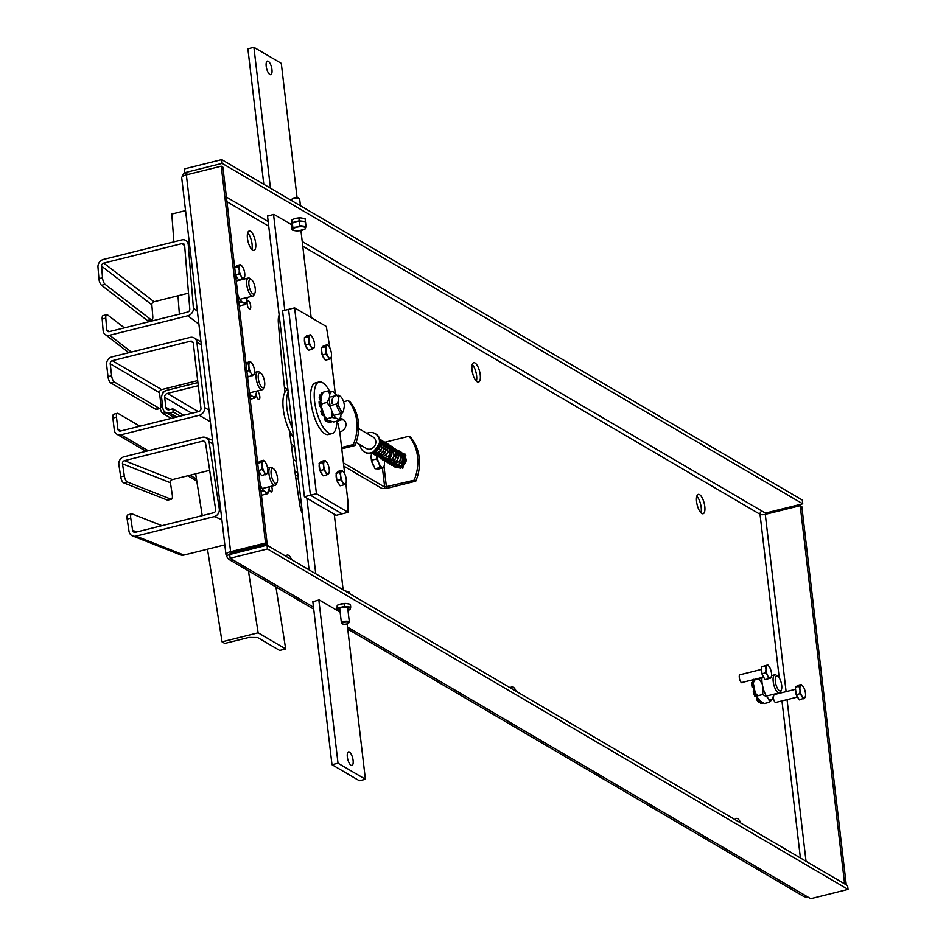 <?xml version="1.0" encoding="UTF-8"?>
<svg xmlns="http://www.w3.org/2000/svg" width="946" height="946" viewBox="0 0 946 946"><rect width="100%" height="100%" fill="white"/><g stroke="black" fill="none" stroke-linecap="round" stroke-linejoin="round"><path stroke-width="1.42" d="M344.048 420.095A6.657 5.842 -59.6 0 0 340.808 419.965A6.657 5.842 -59.6 0 0 336.882 422.696M340.347 418.83A6.657 5.842 120.4 0 1 343.268 419.539A6.657 5.842 120.4 0 1 345.81 426.055A6.657 5.842 120.4 0 1 340.643 431.553A6.657 5.842 120.4 0 1 339.685 431.719M402.689 455.653A5.652 4.967 120.4 0 1 403.564 456.043A5.652 4.967 120.4 0 1 405.716 461.589A5.652 4.967 120.4 0 1 401.329 466.26A5.652 4.967 120.4 0 1 397.84 465.81A5.652 4.967 120.4 0 1 396.563 464.663M397.911 465.207A5.652 4.967 -59.6 0 0 398.715 466.201M349.807 401.565A44.072 38.739 120.4 0 1 354.963 445.519L353.319 444.561A44.072 38.739 -59.6 0 0 348.163 400.596L349.807 401.565M414.123 480.201A44.072 38.739 -59.6 0 0 408.956 436.248L410.599 437.206A44.072 38.739 120.4 0 1 415.767 481.171L414.123 480.201L384.679 487.084L343.422 462.89M408.956 436.248L385.152 442.184M354.963 445.519L341.766 448.806M341.612 447.482L353.319 444.561M415.767 481.171L388.073 488.065A5.321 1.655 -6.7 0 1 381.072 487.982L343.8 466.13M348.163 400.596L343.575 401.743M268.297 61.289A6.989 2.531 -104 0 1 271.774 68.431A6.989 2.531 -104 0 1 270.757 74.663A6.989 2.531 -104 0 1 266.618 68.502A6.989 2.531 -104 0 1 267.387 61.112A6.989 2.531 -104 0 1 268.297 61.289M349.441 752.07A6.989 2.531 -104 0 1 352.917 759.212A6.989 2.531 -104 0 1 351.912 765.444A6.989 2.531 -104 0 1 347.761 759.271A6.989 2.531 -104 0 1 348.53 751.881A6.989 2.531 -104 0 1 349.441 752.07M270.45 188.207L253.906 47.3L247.887 48.802L263.804 184.304M253.906 47.3L281.293 63.358L297.056 197.548M267.517 215.936L309.094 569.882M312.819 601.514L331.987 764.699L359.374 780.757L365.393 779.256L338.006 763.197L331.987 764.699M338.006 763.197L318.837 600.012M315.751 573.784L306.871 498.187M284.793 310.3L273.536 214.435M300.934 230.576L311.151 317.56M334.257 514.246L343.138 589.843M347.135 623.863L365.393 779.256M779.244 677.927L760.028 514.305A3.997 1.242 173.3 0 0 765.279 514.376L800.186 505.672L801.83 506.63L846.091 883.422L844.447 882.452L842.851 882.855M844.494 883.812L846.091 883.422M800.186 505.672L844.447 882.452M302.767 246.185L760.028 514.305A2.661 2.341 120.4 0 1 762.133 511.195L765.42 513.122L802.74 503.816L802.291 500.056L221.719 159.626L184.399 168.932L184.848 172.692L187.935 174.513M848.03 889.394L267.458 548.964L267.009 545.203L847.592 885.633L848.03 889.394L810.722 898.7L347.513 627.092M347.75 629.102L803.331 896.229A6.657 5.842 -59.6 0 0 807.435 896.773M182.495 176.488A6.657 5.842 120.4 0 1 184.813 172.409M313.469 607.131L233.426 560.198A6.657 5.842 120.4 0 1 229.322 559.654A6.657 5.842 120.4 0 1 226.673 555.42A7.982 2.483 -6.7 0 1 225.964 554.545A7.982 2.483 -6.7 0 1 230.611 551.695L265.519 542.992L267.162 543.95L232.255 552.653A3.997 1.242 -6.7 0 0 229.925 554.084A3.997 1.242 -6.7 0 0 230.115 554.403M302.554 514.139A13.977 5.049 -104 0 1 299.693 504.384A1105.094 399.768 -104 0 1 289.5 430.797M284.983 392.176A1105.094 399.768 -104 0 1 278.349 322.704A13.977 5.049 -104 0 1 279.165 315.113M742.622 682.338A4.328 1.561 -104 0 1 742.125 682.811A4.328 1.561 -104 0 1 739.559 678.992A4.328 1.561 -104 0 1 740.032 674.415A4.328 1.561 -104 0 1 740.694 674.593M256.744 391.254A4.328 1.561 -104 0 1 256.957 391.159A4.328 1.561 -104 0 1 259.783 396.398A4.328 1.561 -104 0 1 259.05 399.555A4.328 1.561 -104 0 1 256.271 394.719M271.549 486.22A4.328 1.561 -104 0 1 272.164 488.798A4.328 1.561 -104 0 1 271.431 491.944A4.328 1.561 -104 0 1 269.243 489.354M250.678 305.936A4.328 1.561 -104 0 1 249.945 309.082A4.328 1.561 -104 0 1 247.379 305.262A4.328 1.561 -104 0 1 247.852 300.686A4.328 1.561 -104 0 1 250.678 305.936M776.583 702.251A4.328 1.561 -104 0 1 776.087 702.724A4.328 1.561 -104 0 1 773.237 697.344M774.065 694.317A4.328 1.561 -104 0 1 774.656 694.506M285.964 556.319A9.98 3.607 -104 0 1 287.206 555.077A9.98 3.607 -104 0 1 291.687 559.665M480.225 374.805A9.98 3.607 -104 0 1 478.534 382.078A9.98 3.607 -104 0 1 472.622 373.268A9.98 3.607 -104 0 1 473.71 362.708A9.98 3.607 -104 0 1 480.225 374.805M735.089 819.662A9.98 3.607 -104 0 1 736.331 818.42A9.98 3.607 -104 0 1 740.813 823.02M704.794 506.477A9.98 3.607 -104 0 1 703.103 513.749A9.98 3.607 -104 0 1 697.178 504.939A9.98 3.607 -104 0 1 698.266 494.391A9.98 3.607 -104 0 1 704.794 506.477M510.533 687.99A9.98 3.607 -104 0 1 511.774 686.749A9.98 3.607 -104 0 1 516.256 691.349M255.668 243.134A9.98 3.607 -104 0 1 253.977 250.406A9.98 3.607 -104 0 1 248.053 241.597A9.98 3.607 -104 0 1 249.141 231.037A9.98 3.607 -104 0 1 255.668 243.134M267.162 543.95L222.889 167.17L221.246 166.2L265.519 542.992M221.246 166.2L186.35 174.904A7.982 2.483 -6.7 0 0 181.703 177.765L225.964 554.545M229.712 554.663L226.673 555.42M267.009 545.203L229.701 554.51L230.138 558.27L233.426 560.198M184.848 172.692L222.156 163.386L221.719 159.626M267.458 548.964L230.138 558.27M476.382 381.143A9.98 3.607 76 0 0 476.618 375.704A9.98 3.607 76 0 0 472.243 364.553M700.951 512.815A9.98 3.607 76 0 0 701.175 507.375A9.98 3.607 76 0 0 696.812 496.224M251.825 249.472A9.98 3.607 76 0 0 252.05 244.033A9.98 3.607 76 0 0 247.686 232.87M267.541 216.161L273.891 214.34L291.486 224.663M312.842 601.739L319.18 599.918L336.776 610.241M338.018 610.962L340.146 612.216M222.156 163.386L802.74 503.816M329.941 348.211L326.299 326.453L294.608 307.864L288.589 309.366L310.418 495.243L342.121 513.832L348.14 512.33L347.832 500.446L345.822 483.371M344.699 473.804L339.862 432.629L338.018 423.359M348.14 512.33L316.437 493.741L294.608 307.864M331.065 357.777L335.191 392.897M316.437 493.741L310.418 495.243L288.589 309.366L282.57 310.856L304.411 496.745L336.102 515.334L342.121 513.832L310.418 495.243L304.411 496.745M165.266 390.97L164.368 391.195A2.661 2.341 -59.6 0 0 162.251 394.305L162.263 394.364M295.519 475.956L297.99 475.341M160.252 408.412A5.321 1.927 76 0 0 162.818 413.449L166.023 412.645M171.25 418.392L162.818 413.449M279.661 650.47L257.643 637.557L248.869 637.45L224.793 643.446L222.05 641.837L258.152 632.827L285.68 648.968L279.661 650.47M285.68 648.968L275.948 586.993M222.05 641.837L207.493 549.2M202.219 515.629L195.656 473.816M258.152 632.827L248.42 570.852M185.558 210.615L171.794 214.044L173.898 241.869M179.373 314.131L177.99 295.779M155.712 409.275A5.321 1.927 76 0 0 156.409 409.417L160.016 408.518A5.321 1.927 -104 0 1 159.318 408.376L155.712 409.275L110.8 382.941L114.407 382.042A5.321 1.927 -104 0 1 111.628 375.728L108.01 376.626L106.614 364.695A6.657 5.842 120.4 0 1 111.888 356.914L190.134 337.415A6.657 5.842 120.4 0 1 194.237 337.959A6.657 5.842 120.4 0 1 196.886 342.192L204.561 407.501A6.657 5.842 120.4 0 1 199.275 415.282L121.041 434.793A6.657 5.842 120.4 0 1 116.937 434.249A6.657 5.842 120.4 0 1 114.289 430.004L112.881 418.073L116.488 417.174A5.321 1.927 -104 0 1 117.399 413.296A5.321 1.927 -104 0 1 118.096 413.437L139.878 426.208M116.488 417.174L117.895 429.106A2.661 2.341 -59.6 0 0 120.603 431.021L198.837 411.51A2.661 2.341 -59.6 0 0 200.954 408.4L193.28 343.091A2.661 2.341 -59.6 0 0 190.572 341.187L112.338 360.686A2.661 2.341 -59.6 0 0 110.221 363.796L159.519 392.708L160.915 404.64A5.321 1.927 -104 0 1 160.016 408.518M110.221 363.796L111.628 375.728M114.407 382.042L159.318 408.376M159.519 392.708A2.661 2.341 120.4 0 1 161.624 389.586L197.679 380.599M117.399 413.296L113.78 414.194A5.321 1.927 76 0 0 112.881 418.073M108.01 376.626A5.321 1.927 76 0 0 110.8 382.941M128.502 514.801A5.321 1.927 76 0 0 127.994 514.754A5.321 1.927 76 0 0 127.154 519.082L130.761 518.172A5.321 1.927 -104 0 1 131.612 513.855A5.321 1.927 -104 0 1 132.121 513.903L161.92 525.68M130.761 518.172L132.617 530.328A2.661 2.4 -68.4 0 0 135.408 532.291L213.654 512.779A2.661 2.4 -68.4 0 0 215.664 509.622L205.542 443.106A2.661 2.4 -68.4 0 0 202.751 441.143L124.505 460.655A2.661 2.4 -68.4 0 0 122.483 463.812L124.34 475.968L120.721 476.867L118.877 464.711A6.657 6.007 111.6 0 1 123.926 456.812L202.16 437.312A6.657 6.007 111.6 0 1 205.578 437.513A6.657 6.007 111.6 0 1 209.149 442.208L219.283 508.723A6.657 6.007 111.6 0 1 214.234 516.622L135.999 536.122A6.657 6.007 111.6 0 1 132.582 535.921A6.657 6.007 111.6 0 1 128.999 531.226L127.154 519.082M120.721 476.867A5.321 1.927 76 0 0 123.642 482.827L127.249 481.928A5.321 1.927 -104 0 1 124.34 475.968M209.681 470.316L172.456 479.598A2.661 2.4 111.6 0 0 170.434 482.756L172.29 494.912A5.321 1.927 -104 0 1 171.439 499.228A5.321 1.927 -104 0 1 170.93 499.181L127.249 481.928M170.93 499.181L167.324 500.079A5.321 1.927 76 0 0 167.832 500.127L171.439 499.228M132.582 535.921L180.52 554.864A6.657 6.007 -68.4 0 0 183.95 555.066L224.829 544.872M167.324 500.079L123.642 482.827M106.744 314.675L103.138 315.586A5.321 1.927 76 0 0 102.18 319.027L105.798 318.128A5.321 1.927 -104 0 1 106.744 314.675A5.321 1.927 -104 0 1 107.631 314.947L124.399 327.836M105.798 318.128L106.744 329.752A2.661 2.259 -52.4 0 0 109.346 331.597L187.58 312.085A2.661 2.259 -52.4 0 0 189.791 309.046L184.636 245.44A2.661 2.259 -52.4 0 0 182.022 243.583L103.788 263.094A2.661 2.259 -52.4 0 0 101.577 266.145L102.523 277.757L98.916 278.656L97.97 267.044A6.657 5.641 127.6 0 1 103.492 259.429L181.727 239.917A6.657 5.641 127.6 0 1 186.279 240.757A6.657 5.641 127.6 0 1 188.242 244.529L193.41 308.136A6.657 5.641 127.6 0 1 187.887 315.751L109.641 335.262A6.657 5.641 127.6 0 1 105.089 334.423A6.657 5.641 127.6 0 1 103.126 330.651L102.18 319.027M98.916 278.656A5.321 1.927 76 0 0 101.541 285.266L105.148 284.368A5.321 1.927 -104 0 1 102.523 277.757M188.502 293.154L154.056 301.739A2.661 2.259 127.6 0 0 151.845 304.789L152.791 316.402A5.321 1.927 -104 0 1 151.845 319.854A5.321 1.927 -104 0 1 150.946 319.582L105.148 284.368M150.946 319.582L147.34 320.481A5.321 1.927 76 0 0 148.226 320.753L151.845 319.854M147.34 320.481L101.541 285.266M358.676 428.573L373.126 437.04A6.657 5.842 120.4 0 1 374.805 445.743A6.657 5.842 120.4 0 1 366.398 448.522L356.11 442.492M402.156 466.496L402.795 468.305L405.598 454.246L398.231 453.311M291.179 443.922A29.941 10.832 76 0 0 294.525 445.814M293.532 437.336A26.618 9.626 -104 0 1 283.575 411.262A26.618 9.626 -104 0 1 286.484 390.426A26.618 9.626 -104 0 1 287.809 389.787A29.941 10.832 76 0 0 284.51 387.836M334.73 415.081L341.944 413.272L343.398 411.534L344.439 405.515A7.982 2.885 -104 0 0 340.501 396.492L339.188 395.558A9.318 3.37 76 0 0 338.029 395.132L338.987 396.268L337.947 402.298L336.492 404.037L330.166 405.609M330.816 396.93L338.029 395.132M338.987 396.268A7.982 2.885 -104 0 1 340.501 396.492M343.398 411.534A7.982 2.885 -104 0 1 337.947 402.298M336.492 404.037A9.318 3.37 76 0 0 341.944 413.272M292.503 428.585A26.618 9.626 -104 0 1 288.199 392.011M180.296 416.134L173.224 411.983L169.606 412.882A6.657 5.842 120.4 0 1 165.503 412.35A6.657 5.842 120.4 0 1 162.854 408.104L161.671 398.065A6.657 5.842 120.4 0 1 166.957 390.284L197.915 382.562M198.282 385.696L167.324 393.418A3.323 2.921 -59.6 0 0 164.675 397.308L165.857 407.359A3.323 2.921 -59.6 0 0 169.239 409.748L172.846 408.849L173.224 411.983M172.846 408.849L183.796 415.27M340.347 604.127A6.386 1.987 -6.7 0 1 340.406 604.116A6.386 1.987 -6.7 0 1 340.749 604.021A6.386 1.987 -6.7 0 1 345.94 603.465A6.386 1.987 -6.7 0 1 346.035 603.465M344.167 603.536L344.51 606.41L350.73 607.155L350.387 604.269L346.13 603.465L340.406 604.116M337.225 605.263L336.823 610.619L337.225 605.263L340.655 604.045M350.73 607.155L349.985 609.626L347.974 610.43A6.386 1.987 173.3 0 0 349.169 607.687A6.386 1.987 173.3 0 0 341.199 607.793A6.386 1.987 173.3 0 0 340.04 611.341L336.823 610.619M337.556 608.148L344.51 606.41M348.755 622.811A3.997 1.242 173.3 0 0 349.169 622.48A3.997 1.242 173.3 0 0 349.346 622.054A3.997 1.242 173.3 0 0 343.717 621.557A3.997 1.242 173.3 0 0 341.411 622.988A3.997 1.242 173.3 0 0 341.672 623.367A3.997 1.242 173.3 0 0 342.156 623.591M344.072 622.35A3.323 1.041 -6.7 0 1 347.62 622.125A3.323 1.041 -6.7 0 1 348.613 623.118A3.323 1.041 -6.7 0 1 345.574 624.171A3.323 1.041 -6.7 0 1 342.369 623.852A3.323 1.041 -6.7 0 1 344.072 622.35M348.814 591.806L344.841 590.836M349.086 593.331L348.92 591.889M291.806 200.718L291.687 199.724A3.997 1.242 -6.7 0 1 291.865 199.299A3.997 1.242 -6.7 0 1 295.507 198.021A3.997 1.242 -6.7 0 1 299.35 198.412A3.997 1.242 -6.7 0 1 299.622 198.79L300.438 205.779M298.877 198.187A3.323 1.041 173.3 0 0 298.664 197.927A3.323 1.041 173.3 0 0 295.459 197.608A3.323 1.041 173.3 0 0 292.42 198.66A3.323 1.041 173.3 0 0 292.279 198.967M292.858 227.395L292.338 222.996L291.569 225.479L292.089 229.866L292.858 227.395L296.405 227.135L299.823 225.668L306.007 226.425L305.239 228.897L298.995 230.777M297.754 230.859L292.775 230.292M303.82 229.76L305.239 228.897M292.338 222.996L299.303 221.281L299.823 225.668M299.303 221.281L305.499 222.026L306.007 226.425M310.998 346.579L308.881 344.096L308.987 340.335A6.657 2.412 76 0 0 310.998 346.579A6.657 2.412 76 0 0 313.729 348.187L312.038 349.322L310.998 346.579M308.018 336.847L309.72 335.7A6.657 2.412 76 0 0 308.987 340.335L308.018 336.847L304.352 337.757L306.658 335.735L310.335 334.825L312.452 337.308A6.657 2.412 76 0 0 312.109 336.764A6.657 2.412 76 0 0 309.72 335.7L310.335 334.825M314.45 346.591L313.729 348.187A6.657 2.412 76 0 0 314.486 346.331A6.657 2.412 76 0 0 314.462 343.552A6.657 2.412 76 0 0 312.452 337.308M308.881 344.096L305.203 345.006L308.361 350.245L312.038 349.322M305.203 345.006L304.352 337.757M307.355 348.577A5.913 2.14 -104 0 1 305.286 345.16M305.18 344.841A5.913 2.14 -104 0 1 304.494 339.011M327.978 356.536L325.85 354.052L325.968 350.292A6.657 2.412 76 0 0 327.978 356.536A6.657 2.412 76 0 0 330.71 358.144L329.019 359.279L327.978 356.536M324.998 346.804L326.701 345.657A6.657 2.412 76 0 0 325.968 350.292L324.998 346.804L321.333 347.714L323.638 345.692L327.316 344.782L329.433 347.265A6.657 2.412 76 0 0 329.078 346.721A6.657 2.412 76 0 0 326.701 345.657L327.316 344.782M331.419 356.547L330.71 358.144A6.657 2.412 76 0 0 331.467 356.287A6.657 2.412 76 0 0 331.443 353.508A6.657 2.412 76 0 0 329.433 347.265M325.85 354.052L322.184 354.963L325.341 360.201L329.019 359.279M322.184 354.963L321.333 347.714M324.336 358.534A5.913 2.14 -104 0 1 322.267 355.117M322.16 354.797A5.913 2.14 -104 0 1 321.474 348.968M342.724 482.129L340.607 479.646L340.726 475.885A6.657 2.412 76 0 0 342.724 482.129A6.657 2.412 76 0 0 345.467 483.737L343.776 484.872L342.724 482.129M339.756 472.397L341.447 471.25A6.657 2.412 76 0 0 340.726 475.885L339.756 472.397L336.078 473.307L338.396 471.297L342.074 470.375L344.19 472.858A6.657 2.412 76 0 0 343.836 472.326A6.657 2.412 76 0 0 341.447 471.25L342.074 470.375M346.177 482.141L345.467 483.737A6.657 2.412 76 0 0 346.224 481.881A6.657 2.412 76 0 0 346.201 479.102A6.657 2.412 76 0 0 344.19 472.858M340.607 479.646L336.93 480.568L340.099 485.795L343.776 484.872M336.93 480.568L336.078 473.307M339.094 484.127A5.913 2.14 -104 0 1 337.024 480.71M336.918 480.391A5.913 2.14 -104 0 1 336.232 474.561M325.743 472.172L323.627 469.689L323.745 465.929A6.657 2.412 76 0 0 325.743 472.172A6.657 2.412 76 0 0 328.487 473.78L326.796 474.927L325.743 472.172M322.775 462.44L324.466 461.293A6.657 2.412 76 0 0 323.745 465.929L322.775 462.44L319.098 463.351L321.415 461.341L325.093 460.418L327.21 462.901A6.657 2.412 76 0 0 326.855 462.369L326.843 462.346A6.657 2.412 76 0 0 324.466 461.293L325.093 460.418M329.196 472.184L328.487 473.78A6.657 2.412 76 0 0 329.243 471.924A6.657 2.412 76 0 0 329.22 469.145A6.657 2.412 76 0 0 327.21 462.901M323.627 469.689L319.949 470.611L323.118 475.838L326.796 474.927M319.949 470.611L319.098 463.351M322.113 474.171A5.913 2.14 -104 0 1 320.044 470.753M319.937 470.434A5.913 2.14 -104 0 1 319.251 464.604M267.694 472.066L266.985 473.662A6.657 2.412 76 0 0 267.742 471.806A6.657 2.412 76 0 0 267.718 469.027A6.657 2.412 76 0 0 265.708 462.783A6.657 2.412 76 0 0 265.353 462.251A6.657 2.412 76 0 0 262.976 461.175L263.591 460.3L265.708 462.783M265.294 474.797L264.253 472.054A6.657 2.412 76 0 0 266.985 473.662L261.616 475.72L258.542 470.635A5.913 2.14 -104 0 0 260.611 474.052M262.243 465.81L261.273 462.322L262.976 461.175A6.657 2.412 76 0 0 262.243 465.81A6.657 2.412 76 0 0 264.253 472.054L262.125 469.571L262.243 465.81M257.679 463.221L261.273 462.322M258.53 470.469L262.125 469.571M257.667 463.173L259.914 461.21L263.591 460.3M254.45 373.197L253.729 374.782A6.657 2.412 76 0 0 254.486 372.925A6.657 2.412 76 0 0 254.462 370.146A6.657 2.412 76 0 0 252.452 363.903A6.657 2.412 76 0 0 252.097 363.37A6.657 2.412 76 0 0 249.72 362.294L250.335 361.419L252.452 363.903M252.038 375.929L250.997 373.173A6.657 2.412 76 0 0 253.729 374.782L248.36 376.839L247.32 375.124A5.913 2.14 -104 0 0 247.355 375.172M248.987 366.93L248.018 363.441L249.72 362.294A6.657 2.412 76 0 0 248.987 366.93A6.657 2.412 76 0 0 250.997 373.173L248.869 370.69L248.987 366.93M246.007 363.95L248.018 363.441M246.859 371.199L248.869 370.69M245.901 363.004L250.335 361.419M244.707 276.386L243.997 277.97A6.657 2.412 76 0 0 244.754 276.114A6.657 2.412 76 0 0 244.73 273.335A6.657 2.412 76 0 0 242.72 267.091A6.657 2.412 76 0 0 242.365 266.559A6.657 2.412 76 0 0 239.988 265.483L240.603 264.608L242.72 267.091M242.306 279.117L241.265 276.362A6.657 2.412 76 0 0 243.997 277.97L238.629 280.028L235.554 274.955A5.913 2.14 -104 0 0 237.623 278.361M239.255 270.118L238.286 266.63L239.988 265.483A6.657 2.412 76 0 0 239.255 270.118A6.657 2.412 76 0 0 241.265 276.362L239.137 273.879L239.255 270.118M234.679 267.529L238.286 266.63M235.542 274.778L239.137 273.879M234.679 267.493L236.926 265.53L240.603 264.608M771.498 676.248L770.482 678.128A6.657 2.412 76 0 0 771.522 676.106A6.657 2.412 76 0 0 771.581 674.167A6.657 2.412 76 0 0 769.867 667.746A6.657 2.412 76 0 0 769.145 666.54A6.657 2.412 76 0 0 767.052 665.286L767.809 664.92L769.086 666.469M768.637 678.779L767.667 675.681A6.657 2.412 76 0 0 770.482 678.128L764.959 679.689L761.944 673.777L761.53 666.847L767.809 664.92M765.621 672.854L765.953 669.26A6.657 2.412 76 0 0 767.667 675.681L765.621 672.854L761.944 673.777M765.208 665.925L767.052 665.286A6.657 2.412 76 0 0 765.953 669.26L765.208 665.925L761.53 666.847M764.179 678.164A5.913 2.14 -104 0 1 761.991 673.871M761.932 673.658A5.913 2.14 -104 0 1 761.625 668.384M805.436 696.28L804.727 697.864A6.657 2.412 76 0 0 805.484 696.008A6.657 2.412 76 0 0 805.46 693.229A6.657 2.412 76 0 0 803.45 686.985A6.657 2.412 76 0 0 803.095 686.453A6.657 2.412 76 0 0 800.706 685.377L801.333 684.502L803.45 686.985M803.036 699.011L801.995 696.256A6.657 2.412 76 0 0 804.727 697.864L799.358 699.922L796.189 694.695L795.338 687.446L800.706 685.377A6.657 2.412 76 0 0 799.985 690.012L799.015 686.524M799.867 693.773L799.985 690.012A6.657 2.412 76 0 0 801.995 696.256L799.867 693.773L796.189 694.695M795.338 687.446L797.655 685.424L801.333 684.502M798.353 698.254A5.913 2.14 -104 0 1 796.284 694.837M796.177 694.518A5.913 2.14 -104 0 1 795.491 688.688M329.314 390.722A26.618 9.626 76 0 0 319.109 381.983L315.503 382.882A26.618 9.626 76 0 0 314.793 418.25A26.618 9.626 76 0 0 328.368 434.521L331.987 433.623A26.618 9.626 76 0 0 336.882 421.207M319.109 381.983A26.618 9.626 76 0 0 318.412 417.34A26.618 9.626 76 0 0 331.987 433.623M271.786 468.932A7.686 2.779 -104 0 1 273.631 468.802A7.686 2.779 -104 0 1 277.001 475.259A7.686 2.779 -104 0 1 277.06 482.543A7.686 2.779 -104 0 1 272.365 479.019A7.686 2.779 -104 0 1 271.786 468.932M273.631 468.802L272.01 467.655A9.318 3.37 76 0 0 270.568 467.265A9.318 3.37 76 0 0 269.776 467.809A9.318 3.37 76 0 0 269.894 478.333A9.318 3.37 76 0 0 275.073 485.333A9.318 3.37 76 0 0 275.865 484.79A9.318 3.37 76 0 0 276.173 484.317L277.06 482.543M249.957 279.307A7.686 2.779 -104 0 1 251.4 279.531A7.686 2.779 -104 0 1 254.758 285.988A7.686 2.779 -104 0 1 254.829 293.272A7.686 2.779 -104 0 1 249.91 289.133A7.686 2.779 -104 0 1 249.957 279.307M251.4 279.531L249.779 278.384A9.318 3.37 76 0 0 248.337 277.994A9.318 3.37 76 0 0 248.029 278.112A9.318 3.37 76 0 0 247.438 288.27A9.318 3.37 76 0 0 252.842 296.063A9.318 3.37 76 0 0 253.15 295.944A9.318 3.37 76 0 0 253.93 295.046L254.829 293.272M259.169 373.091A7.686 2.779 -104 0 1 260.812 373.162A7.686 2.779 -104 0 1 264.182 379.63A7.686 2.779 -104 0 1 264.241 386.902A7.686 2.779 -104 0 1 259.429 383.083A7.686 2.779 -104 0 1 259.169 373.091M260.812 373.162L259.192 372.015A9.318 3.37 76 0 0 257.75 371.624A9.318 3.37 76 0 0 257.194 371.932A9.318 3.37 76 0 0 256.957 382.302A9.318 3.37 76 0 0 262.255 389.705A9.318 3.37 76 0 0 262.811 389.409A9.318 3.37 76 0 0 263.355 388.676L264.241 386.902M775.353 681.617A7.686 2.779 -104 0 1 777.849 676.343A7.686 2.779 -104 0 1 781.219 682.799A7.686 2.779 -104 0 1 781.278 690.072A7.686 2.779 -104 0 1 778.026 689.35A7.686 2.779 -104 0 1 775.353 681.617M777.849 676.343L776.228 675.196A9.318 3.37 76 0 0 774.786 674.794A9.318 3.37 76 0 0 773.213 681.593A9.318 3.37 76 0 0 779.291 692.874A9.318 3.37 76 0 0 780.391 691.845L781.278 690.072M378.873 463.091L376.366 459.011L377.123 454.671A8.644 3.134 76 0 0 378.873 463.091A8.644 3.134 76 0 0 382.562 467.442L379.985 467.525L378.873 463.091M377.218 453.323A8.644 3.134 76 0 0 377.123 454.671L377.064 453.229M384.395 464.793L383.733 467.714L382.562 467.442A8.644 3.134 76 0 0 384.407 464.723A8.644 3.134 76 0 0 384.502 463.374A8.644 3.134 76 0 0 383.497 457.013M379.985 467.525L375.03 468.767L378.778 468.944L383.733 467.714M375.03 468.767L371.411 460.241L376.366 459.011M371.411 460.241L371.518 453.24M374.285 466.993A7.734 2.803 -104 0 1 371.553 460.596M371.411 459.862A7.734 2.803 -104 0 1 371.494 454.328M321.569 395.286L319.89 394.979A15.302 5.534 76 0 0 319.169 397.959L320.552 397.616L321.108 398.467M320.765 401.837L319.062 401.896A15.302 5.534 76 0 0 319.594 406.413L321.285 406.141M320.99 399.33L320.186 399.531L320.895 400.004M320.256 401.601A12.404 4.494 -104 0 1 320.339 400.146M322.29 409.831L321.474 410.552L322.444 410.304M322.491 410.458L321.474 410.552M321.333 406.437L320.54 406.638L321.439 406.946M321.498 410.032A12.404 4.494 -104 0 1 320.8 407.111M325.637 418.156L324.194 418.995L324.419 417.21M324.265 416.583A12.404 4.494 -104 0 1 323.449 415.117M329.374 421.112L329.586 422.306L328.203 422.649L327.198 418.629L326.536 419.468L324.726 416.559L327.198 418.629L332.011 417.423L331.975 411.486L330.627 407.49L326.973 402.452L329.35 397.746L329.752 394.636L328.51 390.828L332.732 391.609L334.482 392.507L335.085 394.186M320.186 399.531L319.169 397.959M320.54 406.638L319.594 406.413M320.706 411.072A15.302 5.534 76 0 0 322.29 415.4L323.887 414.573M324.194 418.995A15.302 5.534 76 0 0 326.24 421.49L327.623 421.147L327.576 420.19M329.586 422.306A15.302 5.534 76 0 0 330.627 422.306A15.302 5.534 76 0 0 331.301 421.999L331.266 421.904M321.664 394.872L321.179 393.252L322.527 392.921M322.976 392.424L321.841 392.957A15.302 5.534 76 0 0 321.179 393.252M328.203 422.649A15.302 5.534 76 0 0 329.243 422.649L330.627 422.306M321.273 394.636A15.302 5.534 76 0 0 320.552 397.616M325.578 418.652A15.302 5.534 76 0 0 327.623 421.147M322.089 410.73A15.302 5.534 76 0 0 323.674 415.058M320.446 401.553A15.302 5.534 76 0 0 320.978 406.07M753.264 682.61L751.573 682.657A15.302 5.534 76 0 0 752.105 687.186L753.974 686.95M753.241 680.162L753.229 680.824M752.768 682.362A12.404 4.494 -104 0 1 752.85 680.907M754.778 690.604L753.986 691.313L754.884 691.088M754.92 691.278L753.986 691.313M754.021 687.163L753.051 687.399L754.128 687.671M754.009 690.793A12.404 4.494 -104 0 1 753.312 687.872M757.202 697.249L756.918 697.971L757.533 697.829M758.184 698.668L756.705 699.756L756.918 697.971M756.776 697.356A12.404 4.494 -104 0 1 755.96 695.878M760.288 701.033L760.714 703.41A15.302 5.534 76 0 0 761.755 703.422L762.772 703.162M762.038 702.724L760.714 703.41M753.051 687.399L752.105 687.186M753.217 691.833A15.302 5.534 76 0 0 754.802 696.173L756.351 695.452M756.705 699.756A15.302 5.534 76 0 0 758.751 702.263L760.135 701.908L760.076 700.797M762.098 703.067A15.302 5.534 76 0 0 762.713 703.126M758.089 699.413A15.302 5.534 76 0 0 760.135 701.908M754.601 691.491A15.302 5.534 76 0 0 756.185 695.83M752.957 682.314A15.302 5.534 76 0 0 753.489 686.831M239.208 306.043L245.369 304.352M244.647 304.742L244.044 303.063L238.073 301.384L237.931 295.14M247.355 297.434L245.688 304.009M336.315 394.588L337.024 395.381M337.556 396.256L335.771 393.855M327.801 420.308L333.772 421.987L339.307 420.391M338.585 420.781L337.982 419.102L336.232 418.203L332.011 417.423M341.305 413.437L339.638 420.059M323.071 392.318L321.333 396.741L320.777 402.05L322.16 403.646L321.415 406.851L324.726 416.559M332.117 403.457A7.875 2.85 -104 0 1 333.453 397.722M322.16 403.646L326.973 402.452M323.698 392.034L328.51 390.828M773.84 694.435L772.563 698.917L769.5 702.287L768.779 699.011L766.946 696.942L762.618 694.565L763.162 688.357L762.251 684.159L759.189 678.85L760.832 677.797M753.323 679.677L754.364 680.044L753.312 683.213L754.742 690.462L755.499 693.323L757.805 695.771L757.297 697.438L760.359 701.116L764.297 703.54M764.356 703.54L769.5 702.287M757.805 695.771L762.618 694.565M754.364 680.044L759.189 678.85M261.439 495.314L267.6 493.623M266.878 494.013L266.275 492.334L264.525 491.435L260.304 490.655L260.162 484.411M269.598 486.705L267.931 493.292M250.17 399.354L254.781 397.982M254.06 398.384L253.457 396.705L249.661 395.026M256.768 391.076L255.113 397.651M295.046 218.55A6.386 1.987 -6.7 0 1 295.105 218.538A6.386 1.987 -6.7 0 1 295.459 218.443A6.386 1.987 -6.7 0 1 300.651 217.887A6.386 1.987 -6.7 0 1 300.745 217.887M298.877 217.958L299.22 220.832L305.428 221.577L305.085 218.692L300.828 217.887L295.105 218.538M291.924 219.685L291.534 225.042L291.924 219.685L295.365 218.467M292.267 222.57L299.22 220.832M366.835 433.351A10.643 9.354 120.4 0 1 370.536 432.464A10.643 9.354 120.4 0 1 375.148 433.599A10.643 9.354 120.4 0 1 378.932 445.058A10.643 9.354 120.4 0 1 368.987 453.11A10.643 9.354 120.4 0 1 364.376 451.963A10.643 9.354 120.4 0 1 360.095 444.833M375.479 433.8A10.643 9.354 120.4 0 1 375.81 433.989A10.643 9.354 120.4 0 1 379.583 445.436A10.643 9.354 120.4 0 1 369.65 453.501A10.643 9.354 120.4 0 1 365.038 452.354A10.643 9.354 120.4 0 1 364.718 452.153M384.029 466.65L386.429 487.107M382.444 468.034L384.679 487.084M800.399 857.951L781.952 700.915M781.006 692.921L780.793 691.053M806.027 861.262L787.048 699.65M786.102 691.656L765.279 514.376M268.723 226.236L226.957 201.735M230.174 553.576L230.268 554.368M230.611 551.695L186.35 174.904M226.401 197.064L268.179 221.553M302.223 241.514L762.133 511.195M162.665 406.484L160.926 406.922M293.236 459.496L296.346 461.317M294.868 471.333L297.718 473M190.004 475.223L196.472 479.019M117.895 429.106L120.993 430.927M204.561 407.501L208.995 410.103M196.886 342.192L201.321 344.793M199.275 415.282L210.367 421.786M121.041 434.793L148.262 450.745M190.572 341.187L193.209 342.724M112.338 360.686L161.624 389.586M136.732 531.959L132.617 530.328M170.434 482.756L122.483 463.812M212.945 443.698L209.149 442.208M220.643 509.267L219.283 508.723M183.95 555.066L135.999 536.122M221.861 519.638L214.234 516.622M172.456 479.598L124.505 460.655M205.164 442.101L202.751 441.143M109.18 331.632L106.744 329.752M151.845 304.789L101.577 266.145M189.673 245.641L188.242 244.529M197.371 311.199L193.41 308.136M131.459 352.042L109.641 335.262M198.908 324.23L187.887 315.751M154.056 301.739L103.788 263.094M184.647 245.605L182.022 243.583M169.606 412.882L176.689 417.032M295.791 477.836L298.475 479.409M165.857 407.359L169.724 409.63M164.675 397.308L191.872 413.248M167.324 393.418L198.376 411.628M304.245 229.393A6.35 1.975 173.3 0 0 304.009 227.005A6.35 1.975 173.3 0 0 296.536 227.241A6.35 1.975 173.3 0 0 294.23 230.552A6.35 1.975 173.3 0 0 304.245 229.393M236.275 277.273A14.143 5.108 76 0 0 235.932 278.171M244.044 303.063A14.143 5.108 76 0 0 247.012 300.036M238.037 295.448A14.143 5.108 76 0 0 242.282 302.164M336.859 395.416A14.143 5.108 76 0 0 334.482 392.507M332.732 391.609A14.143 5.108 76 0 0 329.752 394.636M337.982 419.102A14.143 5.108 76 0 0 340.95 416.074M331.975 411.486A14.143 5.108 76 0 0 336.232 418.203M329.35 397.746A14.143 5.108 76 0 0 330.627 407.49M761.92 677.537A14.143 5.108 76 0 0 762.251 684.159M763.162 688.357A14.143 5.108 76 0 0 766.946 696.942M768.779 699.011A14.143 5.108 76 0 0 772.563 698.917M773.485 696.776A14.143 5.108 76 0 0 773.852 694.234M266.275 492.334A14.143 5.108 76 0 0 269.243 489.307M260.268 484.719A14.143 5.108 76 0 0 264.525 491.435M253.457 396.705A14.143 5.108 76 0 0 256.425 393.678M249.425 393.051A14.143 5.108 76 0 0 251.695 395.806M229.322 559.654L313.705 609.141M196.792 481.076L187.769 475.779M200.99 341.908L194.237 337.959M146.027 451.301L116.937 434.249M127.994 514.754L131.612 513.855M205.578 437.513L212.543 440.268M105.089 334.423L128.857 352.692M186.279 240.757L189.377 243.146M402.038 455.534L380.103 442.681M396.646 464.723L374.722 451.857M343.268 419.539L340.619 417.978M380.115 442.468L372.819 452.827M379.736 439.18L382.255 444.253L374.155 454.056L371.258 453.3M379.689 439.039L384.242 445.01L376.638 455.263L371.683 453.193M379.878 439.736L382.137 440.41L386.358 446.642L378.637 456.469L373.729 454.399L372.736 452.862M380.067 440.907L383.946 441.51L388.357 447.411L380.032 457.663L375.172 454.79L374.226 452.153M380.115 442.562L386.949 443.213L390.497 450.639L380.931 458.692L376.65 454.825L376.212 452.732M382.042 443.816L388.723 444.253L392.519 452.153L388.167 459.058L380.836 458.869L378.27 453.938M384.1 445.022L388.522 444.632L393.855 448.877L388.688 460.939L382.633 459.862L380.316 455.144M386.157 446.228L391.975 446.252L396.634 452.708L389.882 462.358L384.289 460.714L382.373 456.35M388.215 447.434L391.49 446.89L397.391 450.249L394.163 462.771L387.304 462.7L384.419 457.545M390.272 448.641L393.69 448.108L399.543 451.585L396.315 463.918L389.397 463.942L386.476 458.751M392.33 449.847L395.026 449.291L401.21 452.223L399.484 464.356L391.88 465.397L388.522 459.957M394.387 451.053L395.665 450.663M397.143 450.497L398.621 450.615L404.06 454.742L401.518 465.574L393.891 466.579L390.58 461.163M396.433 452.259L400.052 451.727L405.799 455.357L400.95 468.199L394.931 467.088L392.578 462.334M403.741 455.381C407.442 459.188 406.875 462.89 402.015 466.473M396.776 465.952C404.297 466.177 406.082 462.334 402.145 454.447L398.916 453.713M392.897 462.523L394.73 464.758C402.641 464.19 404.439 460.347 400.099 453.252L398.432 452.602M390.84 461.317L392.696 463.564C400.584 462.996 402.369 459.165 398.053 452.046L396.386 451.408M388.782 460.111L390.651 462.358C398.514 461.802 400.3 457.97 396.007 450.852L392.756 450.095M386.725 458.905L388.605 461.163C396.469 460.596 398.254 456.752 393.962 449.646L390.698 448.889M384.667 457.698L386.547 459.957C394.009 460.17 395.795 456.327 391.904 448.439M384.49 458.739C391.987 458.893 393.773 455.061 389.847 447.233L386.595 446.488M380.564 455.286L382.432 457.533C389.953 457.663 391.739 453.832 387.789 446.015L384.549 445.282M378.506 454.08L380.363 456.327C387.943 456.398 389.728 452.566 385.72 444.809L382.503 444.076M376.461 452.874L378.294 455.109C385.897 455.18 387.683 451.348 383.65 443.591L380.446 442.882M374.533 451.975L376.224 453.891C383.851 453.985 385.637 450.142 381.593 442.385L380.126 441.806M373.753 452.413L374.167 452.685C381.782 452.779 383.579 448.948 379.547 441.191M374.391 452.058L379.263 448.936L380.044 443.319M397.758 452.507L396.859 452.507M395.7 451.313L394.813 451.301M294.584 446.382L291.593 447.127M165.503 412.35L174.454 417.588M348.613 623.118L349.169 622.48M342.369 623.852L341.672 623.367M339.685 608.254L341.411 622.988M347.608 607.32L349.346 622.054M348.187 591.451L348.861 591.818M292.42 198.66L291.865 199.299M298.664 197.927L299.35 198.412M296.737 230.966L300.26 230.694M314.486 346.331L314.391 347.04M331.467 356.287L331.372 356.997M346.224 481.881L346.118 482.59M329.243 471.924L329.149 472.633M259.606 472.87L258.826 473.059M267.742 471.806L267.647 472.515M254.486 372.925L254.391 373.646M236.618 277.19L235.838 277.379M244.754 276.114L244.659 276.835M761.447 669.425L739.524 674.888M763.387 677.17L741.463 682.634M795.409 689.327L774.053 694.66M797.348 697.084L775.413 702.547M805.484 696.008L805.389 696.729M262.172 488.562L275.073 485.333M267.564 468.01L270.568 467.265M239.929 299.279L252.842 296.063M236.264 280.997L248.337 277.994M249.413 392.909L262.255 389.705M254.533 372.428L257.75 371.624M766.39 696.09L779.291 692.874M761.885 678.022L763.659 677.573M771.569 675.598L774.786 674.794M320.777 402.05L321.415 406.851M774.017 695.097L774.065 694.175M753.288 679.252L753.312 683.213M755.499 693.323L757.297 697.438M364.376 451.963L365.038 452.354M375.148 433.599L375.81 433.989"/></g></svg>
